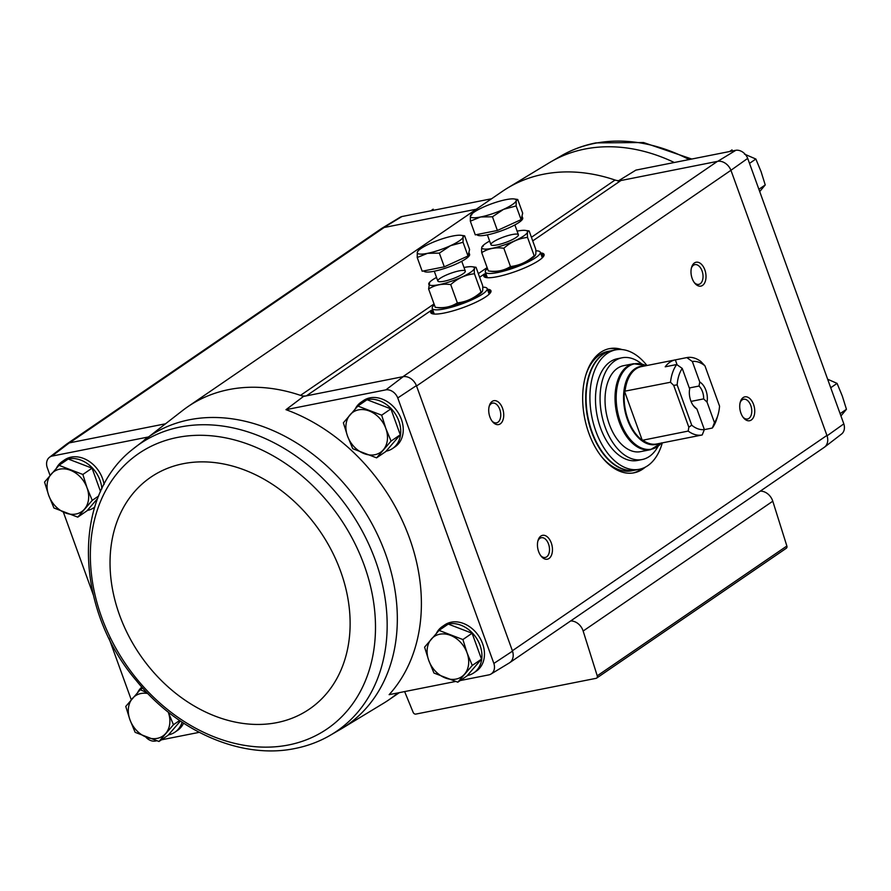 <?xml version="1.0" encoding="UTF-8"?>
<svg xmlns="http://www.w3.org/2000/svg" width="891" height="891" viewBox="0 0 891 891"><rect width="100%" height="100%" fill="white"/><g stroke="black" fill="none" stroke-linecap="round" stroke-linejoin="round"><path stroke-width="1.34" d="M823.941 447.56A12.184 9.467 -124.4 0 0 824.543 447.137L841.538 434.062A10.993 8.542 -124.4 0 0 843.81 423.871L747.705 158.386A10.993 8.542 -124.4 0 0 735.855 150.289L635.907 170.114L618.053 181.085M491.609 198.749L401.93 216.535A10.993 8.542 -124.4 0 0 400.003 217.326L381.671 228.441A12.184 9.467 55.6 0 1 383.809 227.561L401.93 216.535M476.317 209.207L383.809 227.561M735.855 150.289L717.778 161.304L620.938 180.517A14.612 11.349 -124.4 0 1 615.057 180.038A177.721 138.116 -124.4 0 0 507.391 188.135A177.721 138.116 -124.4 0 0 502.379 191.365L187.834 406.697A177.721 138.116 -124.4 0 0 183.011 410.205L132.046 449.788C71.469 497.445 75.067 608.943 136.156 680.401C177.365 731.556 241.572 759.722 295.121 748.473C306.927 746.123 317.976 742.103 328.267 736.412L328.267 736.412A174.146 135.332 -124.4 0 0 350.018 511.055A174.146 135.332 -124.4 0 0 132.046 449.788M56.4 468.22A28 21.763 55.6 0 1 62.17 461.56L64.698 459.823A28 21.763 55.6 0 1 71.169 457.128A28 21.763 55.6 0 1 104.08 484.47M183.579 723.169A28 21.763 55.6 0 1 177.543 730.386L175.015 732.124A28 21.763 55.6 0 1 168.51 734.819M199.25 732.335L161.394 739.842M156.682 740.777L155.145 741.078A10.993 8.542 -124.4 0 1 145.679 736.935M148.151 437.024L51.979 456.103A10.993 8.542 -124.4 0 0 49.462 457.306A10.993 8.542 -124.4 0 0 47.19 467.497L50.063 475.449M131.278 699.803L108.98 638.19M93.21 594.631L63.35 512.136M165.281 423.838L69.264 442.894L51.979 456.103M303.508 396.417A177.721 138.116 -124.4 0 0 300.512 395.37A14.612 11.349 -124.4 0 0 306.393 395.849L303.508 396.417L285.966 409.682L385.914 389.846L403.233 376.637L306.393 395.849L431.478 310.213A32.043 6.36 160.1 0 0 430.865 312.864A32.043 6.36 160.1 0 0 462.997 307.629A32.043 6.36 160.1 0 0 491.03 291.09A32.043 6.36 160.1 0 0 487.41 289.252M490.997 674.042L509.329 662.926A12.184 9.467 -124.4 0 0 512.514 651.143L493.87 663.427A10.993 8.542 -124.4 0 1 490.997 674.042A10.993 8.542 -124.4 0 1 489.07 674.832L460.213 680.557M455.501 681.492L389.133 694.657A176.529 137.192 -124.4 0 0 409.426 537.908A176.529 137.192 -124.4 0 0 285.966 409.682M376.592 457.851L385.803 451.548L400.271 434.786L390.893 408.88L367.047 399.725L357.837 406.04L381.682 415.184L385.848 428.504L391.06 441.09L376.592 457.851L352.747 448.696L347.535 436.1L343.369 422.791L357.837 406.04M100.56 491.62L92.074 468.165L68.228 459.01L59.018 465.325L82.863 474.469L87.028 487.789L92.241 500.374L77.773 517.136L53.928 507.981L48.715 495.385L44.55 482.076L59.018 465.325M77.773 517.136L86.984 510.821L97.732 498.381M457.807 682.205L467.018 675.901L481.485 659.14L472.107 633.234L448.262 624.09L439.051 630.394L462.897 639.549L467.062 652.858L472.275 665.454L457.807 682.205L433.962 673.05L428.749 660.454L424.584 647.144L439.051 630.394M179.614 720.518L173.455 724.739L158.988 741.49L168.199 735.186L180.394 721.053M824.543 447.137A12.184 9.467 -124.4 0 0 827.06 435.822L731.077 170.682A12.173 9.456 -124.4 0 0 717.444 161.371L402.899 376.704M509.942 662.514L824.208 447.371A12.173 9.456 -124.4 0 0 826.915 435.421L512.37 650.753L416.398 385.625A12.184 9.467 55.6 0 0 403.233 376.637M381.058 228.853A12.184 9.467 55.6 0 1 381.671 228.441M69.598 442.827L384.144 227.495A12.173 9.456 -124.4 0 0 381.326 228.664L67.059 443.807M717.778 161.304A12.184 9.467 55.6 0 1 730.943 170.292L747.705 158.386M416.531 386.015L730.943 170.292M540.514 252.899A32.043 6.36 160.1 0 1 544.134 254.737A32.043 6.36 160.1 0 1 516.101 271.287A32.043 6.36 160.1 0 1 483.969 276.511A32.043 6.36 160.1 0 1 484.57 273.871L479.625 277.257M843.81 423.871L827.06 435.822M645.284 467.162A63.294 37.801 -101.2 0 1 634.047 472.809A63.294 37.801 -101.2 0 1 584.652 418.079A63.294 37.801 -101.2 0 1 609.411 348.637A63.294 37.801 -101.2 0 1 621.951 349.55M502.546 408.323A12.173 7.273 -101.2 0 1 501.666 422.512A12.173 7.273 -101.2 0 1 492.5 421.677A12.173 7.273 -101.2 0 1 489.337 405.728A12.173 7.273 -101.2 0 1 495.619 400.716A12.173 7.273 -101.2 0 1 502.546 408.323M704.826 269.85A12.173 7.273 -101.2 0 1 703.946 284.04A12.173 7.273 -101.2 0 1 694.78 283.204A12.173 7.273 -101.2 0 1 691.605 267.255A12.173 7.273 -101.2 0 1 697.898 262.244A12.173 7.273 -101.2 0 1 704.826 269.85M753.552 404.458A12.173 7.273 -101.2 0 1 752.683 418.659A12.173 7.273 -101.2 0 1 743.506 417.812A12.173 7.273 -101.2 0 1 740.343 401.874A12.173 7.273 -101.2 0 1 746.625 396.851A12.173 7.273 -101.2 0 1 753.552 404.458M551.273 542.942A12.173 7.273 -101.2 0 1 550.404 557.131A12.173 7.273 -101.2 0 1 541.227 556.296A12.173 7.273 -101.2 0 1 538.064 540.347A12.173 7.273 -101.2 0 1 544.345 535.335A12.173 7.273 -101.2 0 1 551.273 542.942M436.434 633.289A28 21.763 55.6 0 1 442.203 626.629L444.732 624.903A28 21.763 55.6 0 1 451.202 622.196A28 21.763 55.6 0 1 480.795 639.56A28 21.763 55.6 0 1 476.362 671.101L473.834 672.839A28 21.763 55.6 0 1 467.33 675.534M355.219 408.936A28 21.763 55.6 0 1 360.989 402.275L363.517 400.538A28 21.763 55.6 0 1 369.988 397.843A28 21.763 55.6 0 1 399.58 415.206A28 21.763 55.6 0 1 395.147 446.747L392.619 448.474A28 21.763 55.6 0 1 386.115 451.18M493.87 663.427L397.765 397.943A10.993 8.542 -124.4 0 0 385.914 389.846M49.462 457.306L66.457 444.23A12.184 9.467 55.6 0 1 69.264 442.894M397.765 397.943L416.398 385.625M404.637 691.583L413.146 712.343A2.439 1.893 -124.4 0 0 415.83 714.092L596.09 678.329A2.439 1.893 -124.4 0 0 597.237 675.823L583.148 631.028A12.173 9.456 -124.4 0 0 570.63 620.96M596.647 678.096L786.285 548.277A2.439 1.893 -124.4 0 0 786.864 546.005L772.787 501.21A12.173 9.456 -124.4 0 0 760.268 491.141M144.164 440.087A175.004 136 -124.4 0 1 359.997 504.217A175.004 136 -124.4 0 1 341.699 728.626L383.609 703.222A177.721 138.116 -124.4 0 0 388.621 700.003A177.721 138.116 -124.4 0 0 397.832 692.931M434.04 303.954L300.512 395.37A177.721 138.116 -124.4 0 0 187.834 406.697M537.841 541.171A10.068 6.014 -101.2 0 1 541.338 537.719A10.068 6.014 -101.2 0 1 548.522 544.011A10.068 6.014 -101.2 0 1 545.247 557.465A10.068 6.014 -101.2 0 1 540.703 555.616M740.12 402.687A10.068 6.014 -101.2 0 1 743.617 399.246A10.068 6.014 -101.2 0 1 750.801 405.539A10.068 6.014 -101.2 0 1 747.527 418.993A10.068 6.014 -101.2 0 1 742.983 417.133M691.394 268.08A10.068 6.014 -101.2 0 1 694.88 264.627A10.068 6.014 -101.2 0 1 702.063 270.931A10.068 6.014 -101.2 0 1 698.8 284.374A10.068 6.014 -101.2 0 1 694.256 282.525M489.114 406.552A10.068 6.014 -101.2 0 1 492.6 403.111A10.068 6.014 -101.2 0 1 499.784 409.403A10.068 6.014 -101.2 0 1 496.521 422.857A10.068 6.014 -101.2 0 1 491.977 420.998M642.211 468.499A63.294 37.801 -101.2 0 1 633.078 472.976M608.453 348.838A63.294 37.801 -101.2 0 1 618.599 349.506M360.989 402.275A28 21.763 55.6 0 1 367.46 399.58A28 21.763 55.6 0 1 397.052 416.932A28 21.763 55.6 0 1 392.619 448.474M62.17 461.56A28 21.763 55.6 0 1 68.64 458.865A28 21.763 55.6 0 1 101.852 488.869M94.702 507.102A28 21.763 55.6 0 1 93.8 507.759A28 21.763 55.6 0 1 87.296 510.465M442.203 626.629A28 21.763 55.6 0 1 448.674 623.934A28 21.763 55.6 0 1 478.267 641.297A28 21.763 55.6 0 1 473.834 672.839M182.098 722.189A28 21.763 55.6 0 1 175.015 732.124M137.615 692.574A28 21.763 55.6 0 1 141.858 687.084M158.988 741.49L135.142 732.335L129.93 719.739L125.765 706.429L140.232 689.679L147.115 692.786M142.683 687.997L140.232 689.679M168.221 712.087A24.347 18.923 55.6 0 1 168.243 712.143L173.455 724.739M168.243 712.143A24.347 18.923 55.6 0 1 165.693 733.471A24.347 18.923 55.6 0 1 146.536 737.269A24.347 18.923 55.6 0 1 129.93 719.739A24.347 18.923 55.6 0 1 132.469 698.41A24.347 18.923 55.6 0 1 147.817 693.521M481.485 659.14L472.275 665.454M472.107 633.234L462.897 639.549M467.062 652.858A24.347 18.923 55.6 0 1 464.512 674.186A24.347 18.923 55.6 0 1 445.355 677.984A24.347 18.923 55.6 0 1 428.749 660.454A24.347 18.923 55.6 0 1 431.289 639.125A24.347 18.923 55.6 0 1 450.445 635.328A24.347 18.923 55.6 0 1 467.062 652.858M98.689 495.964L92.241 500.374M92.074 468.165L82.863 474.469M87.028 487.789A24.347 18.923 55.6 0 1 84.478 509.117A24.347 18.923 55.6 0 1 65.321 512.915A24.347 18.923 55.6 0 1 48.715 495.385A24.347 18.923 55.6 0 1 51.255 474.057A24.347 18.923 55.6 0 1 70.411 470.259A24.347 18.923 55.6 0 1 87.028 487.789M390.893 408.88L381.682 415.184M400.271 434.786L391.06 441.09M385.848 428.504A24.347 18.923 55.6 0 1 383.297 449.832A24.347 18.923 55.6 0 1 364.141 453.63A24.347 18.923 55.6 0 1 347.535 436.1A24.347 18.923 55.6 0 1 350.074 414.772A24.347 18.923 55.6 0 1 369.23 410.974A24.347 18.923 55.6 0 1 385.848 428.504M840.113 413.636L846.45 409.292L841.037 415.807M830.735 387.73L837.072 383.386L842.285 395.983L846.45 409.292M827.65 379.232L837.072 383.386M729.606 151.526L732.012 149.877M758.898 189.282L765.235 184.938L759.823 191.442M749.52 163.376L755.858 159.032L761.07 171.629L765.235 184.938M744.464 154.098L755.858 159.032M430.787 210.811L433.193 209.162M677.115 364.809L675.333 359.875A39.438 23.556 78.8 0 0 665.209 366.802L676.703 364.519L682.228 368.417L689.656 388.944A14.612 8.721 -101.2 0 0 693.877 406.352A14.612 8.721 -101.2 0 0 696.918 409.014L704.358 429.551L702.208 434.964A39.438 23.556 -101.2 0 1 702.186 434.964L690.714 437.247M693.22 405.505A11.973 7.15 -101.2 0 0 693.532 405.806L696.918 409.014M675.333 359.875L686.816 357.592L692.34 361.49L699.769 382.027L699.001 386.048L689.3 387.975M692.34 361.49A34.571 20.649 -101.2 0 1 704.959 365.856L719.549 406.151A34.571 20.649 -101.2 0 1 717.912 415.173L716.832 418.692A39.438 23.556 -101.2 0 1 712.321 428.036L714.471 422.624L707.031 402.086L703.645 398.89L691.015 401.395M712.321 428.036L704.324 429.629M686.816 357.592A39.438 23.556 -101.2 0 1 686.838 357.592A39.438 23.556 -101.2 0 1 700.849 361.479L704.959 365.856M670.5 382.25L624.491 391.249A39.527 23.6 -101.2 0 0 642.255 440.321L688.186 431.077L688.832 427.212L691.728 425.185L677.149 384.89L673.685 385.358L670.5 382.25A39.438 23.556 -101.2 0 1 676.703 364.519M642.723 440.098A39.438 23.556 -101.2 0 0 656.734 443.985L702.186 434.964A39.438 23.556 -101.2 0 1 688.186 431.077M677.149 384.89A34.571 20.649 -101.2 0 1 682.228 368.417M704.358 429.551A34.571 20.649 -101.2 0 1 691.728 425.185M717.912 415.173A34.571 20.649 -101.2 0 1 714.471 422.624M699.769 382.027A14.612 8.721 -101.2 0 1 707.031 402.086M623.544 365.689A43.826 26.173 78.8 0 0 606.403 413.758A43.826 26.173 78.8 0 0 640.596 451.648L650.586 449.665A43.826 26.173 -101.2 0 1 616.394 411.776A43.826 26.173 -101.2 0 1 633.534 363.706L623.544 365.689M662.303 442.883A60.866 36.342 -101.2 0 1 639.315 469.279A60.866 36.342 -101.2 0 1 591.824 416.654A60.866 36.342 -101.2 0 1 615.625 349.885A60.866 36.342 -101.2 0 1 646.944 365.51M642.166 459.533L637.566 460.447A51.856 30.962 -101.2 0 1 597.104 415.607A51.856 30.962 -101.2 0 1 617.385 358.717L621.974 357.803A51.856 30.962 78.8 0 0 601.692 414.694A51.856 30.962 78.8 0 0 642.166 459.533A51.856 30.962 78.8 0 0 658.137 446.191M639.315 469.279L635.483 470.036A60.866 36.342 -101.2 0 1 587.993 417.411A60.866 36.342 -101.2 0 1 611.794 350.642L615.625 349.885M585.632 375.634A60.866 36.342 -101.2 0 1 607.963 351.399L611.415 350.72A60.866 36.342 -101.2 0 1 611.605 350.675L611.415 350.72A60.866 36.342 -101.2 0 0 587.603 417.489A60.866 36.342 -101.2 0 0 635.105 470.114L635.294 470.08A60.866 36.342 -101.2 0 1 635.105 470.114L631.652 470.804A60.866 36.342 -101.2 0 1 601.759 456.927M641.843 364.04A51.856 30.962 78.8 0 0 621.974 357.803M642.255 440.321L624.491 391.249M688.832 427.212L673.685 385.358M699.001 386.048A11.973 7.15 -101.2 0 1 703.645 398.89M434.363 304.856A29.214 5.803 -19.9 0 0 432.224 308.453A29.214 5.803 -19.9 0 0 461.672 303.965A29.214 5.803 -19.9 0 0 487.165 288.561A29.214 5.803 -19.9 0 0 482.755 287.169M417.222 257.51L422.189 271.22L444.308 266.832L468.009 255.984L469.59 249.513L464.634 235.814L461.059 235.302A24.347 4.834 160.1 0 1 463.108 237.039L463.042 242.274L450.467 245.704L439.341 253.122L427.557 253.322L417.222 257.51L417.289 252.287L418.191 250.828A24.347 4.834 160.1 0 1 429.941 243.622A24.347 4.834 160.1 0 1 452.851 236.004A24.347 4.834 160.1 0 1 461.059 235.302M468.889 252.376L469.59 254.325A24.347 4.834 160.1 0 1 458.297 263.023A24.347 4.834 160.1 0 1 434.062 271.265A24.347 4.834 160.1 0 1 423.804 270.897L423.804 270.897M444.308 266.832L439.341 253.122M464.634 235.814L463.108 237.039A24.347 4.834 160.1 0 1 450.467 245.704A24.347 4.834 160.1 0 1 427.557 253.322A24.347 4.834 160.1 0 1 417.289 252.287A24.347 4.834 160.1 0 1 418.191 250.828M468.009 255.984L463.042 242.274M463.999 267.489A24.224 4.811 160.1 0 1 464.155 267.456A24.224 4.811 160.1 0 1 472.33 266.765A24.224 4.811 160.1 0 1 453.207 280.598A24.224 4.811 160.1 0 1 429.674 282.202A24.224 4.811 160.1 0 1 436.534 277.435M459.155 270.875A14.612 2.907 160.1 0 1 465.225 271.755A14.612 2.907 160.1 0 1 452.561 278.805A14.612 2.907 160.1 0 1 438.327 281.489A14.612 2.907 160.1 0 1 443.44 276.399A14.612 2.907 160.1 0 1 459.155 270.875M429.674 282.202L428.616 288.985C435.053 284.897 442.426 283.438 450.735 284.597C457.662 278.371 465.559 274.751 474.435 273.749C474.012 268.982 474.547 266.821 476.028 267.289L472.33 266.765M476.028 267.289L482.644 285.588C483.078 290.366 482.543 292.515 481.062 292.048C474.146 298.285 466.238 301.904 457.361 302.895C450.924 306.994 443.551 308.453 435.242 307.284L428.616 288.985M457.361 302.895L450.735 284.597M435.242 307.284L438.94 307.818A24.224 4.811 160.1 0 0 458.33 304.076A24.224 4.811 160.1 0 0 481.597 292.371L482.142 291.769L481.062 292.048L474.435 273.749M487.466 268.503A29.214 5.803 -19.9 0 0 485.328 272.1A29.214 5.803 -19.9 0 0 514.764 267.612A29.214 5.803 -19.9 0 0 540.269 252.209A29.214 5.803 -19.9 0 0 535.847 250.816M470.325 221.168L475.282 234.868L497.401 230.479L521.101 219.631L522.683 213.172L517.727 199.473L514.163 198.96A24.347 4.834 160.1 0 1 516.212 200.698L516.145 205.932L503.571 209.352L492.445 216.78L480.661 216.97L470.325 221.168L470.392 215.934L471.907 214.709M521.992 216.034L522.694 217.972A24.347 4.834 160.1 0 1 511.389 226.682A24.347 4.834 160.1 0 1 487.154 234.912A24.347 4.834 160.1 0 1 476.908 234.545L476.908 234.545M497.401 230.479L492.445 216.78M517.727 199.473L516.212 200.698A24.347 4.834 160.1 0 1 503.571 209.352A24.347 4.834 160.1 0 1 480.661 216.97A24.347 4.834 160.1 0 1 470.392 215.934A24.347 4.834 160.1 0 1 471.283 214.475A24.347 4.834 160.1 0 1 483.033 207.28A24.347 4.834 160.1 0 1 505.943 199.662A24.347 4.834 160.1 0 1 514.163 198.96M521.101 219.631L516.145 205.932M517.103 231.137A24.224 4.811 160.1 0 1 517.248 231.114A24.224 4.811 160.1 0 1 525.423 230.413A24.224 4.811 160.1 0 1 506.311 244.245A24.224 4.811 160.1 0 1 482.766 245.849A24.224 4.811 160.1 0 1 489.627 241.082M512.258 234.533A14.612 2.907 160.1 0 1 518.317 235.402A14.612 2.907 160.1 0 1 505.665 242.452A14.612 2.907 160.1 0 1 491.42 245.148A14.612 2.907 160.1 0 1 496.543 240.047A14.612 2.907 160.1 0 1 512.258 234.533M483.301 246.183C481.819 245.693 481.296 247.854 481.719 252.643C488.157 248.544 495.53 247.085 503.838 248.255C510.766 242.018 518.662 238.398 527.539 237.407C527.116 232.629 527.639 230.468 529.12 230.947L525.423 230.413M529.12 230.947L535.747 249.246C536.17 254.013 535.647 256.174 534.166 255.706C527.238 261.932 519.342 265.551 510.465 266.554C504.028 270.641 496.655 272.111 488.346 270.942L481.719 252.643M510.465 266.554L503.838 248.255M535.235 255.416L534.166 255.706L527.539 237.407M488.346 270.942L492.044 271.465A24.224 4.811 160.1 0 0 511.434 267.723A24.224 4.811 160.1 0 0 534.7 256.029L535.246 255.427M532.729 240.904L620.938 180.517M478.322 273.637L487.132 267.612M531.426 237.296L615.057 180.038M583.148 631.028L772.787 501.21M597.237 675.823L786.864 546.005M484.448 276.967A31.72 6.304 160.1 0 1 485.272 274.896A31.72 6.304 160.1 0 1 486.029 274.06M540.971 254.169A31.72 6.304 160.1 0 1 544.045 255.394M541.149 254.659A31.653 6.282 160.1 0 1 543.967 255.628M484.671 277.101A31.653 6.282 160.1 0 1 486.208 274.551M541.55 255.773A31.653 6.282 160.1 0 1 543.633 256.252M485.317 277.357A31.653 6.282 160.1 0 1 486.609 275.664M542.062 257.198A30.673 6.092 160.1 0 1 542.73 257.376M486.731 277.647A30.673 6.092 160.1 0 1 487.132 277.09M431.355 313.32A31.72 6.304 160.1 0 1 432.18 311.249A31.72 6.304 160.1 0 1 432.937 310.402M487.867 290.522A31.72 6.304 160.1 0 1 490.952 291.747M488.056 291.012A31.653 6.282 160.1 0 1 490.863 291.981M431.567 313.443A31.653 6.282 160.1 0 1 433.115 310.903M488.457 292.125A31.653 6.282 160.1 0 1 490.529 292.604M432.224 313.71A31.653 6.282 160.1 0 1 433.516 312.017M488.97 293.551A30.673 6.092 160.1 0 1 489.627 293.729M433.639 314A30.673 6.092 160.1 0 1 434.028 313.432M288.573 744.965A166.84 129.663 -124.4 0 0 318.766 491.787A166.84 129.663 -124.4 0 0 91.405 536.894A166.84 129.663 -124.4 0 0 288.573 744.965M276.934 722.612A140.477 109.17 -124.4 0 0 302.361 509.44A140.477 109.17 -124.4 0 0 110.929 547.419A140.477 109.17 -124.4 0 0 276.934 722.612M507.391 188.135L549.302 162.741A175.004 136 55.6 0 1 584.852 149.053A175.004 136 55.6 0 1 674.287 162.496M549.302 162.741L562.733 154.956A174.146 135.332 55.6 0 1 594.564 143.384A174.146 135.332 55.6 0 1 689.133 159.556M625.048 391.272A39.438 23.556 -101.2 0 1 641.375 366.613L686.838 357.592M658.75 443.584A39.761 23.745 -101.2 0 1 624.803 410.105A39.761 23.745 -101.2 0 1 643.402 366.212M661.434 443.05A43.492 25.973 -101.2 0 1 617.541 411.553A43.492 25.973 -101.2 0 1 646.086 365.678L633.534 363.706M388.621 700.003L399.391 692.619M93.8 507.759L94.68 507.157M341.699 728.626L328.267 736.412M797.79 296.736L782.02 253.178M691.75 159.032L643.536 142.527L595.879 142.894C584.073 145.244 573.024 149.265 562.733 154.956M661.612 442.849L650.586 449.665M432.224 308.453L434.251 314.055M487.165 288.561L489.192 294.164M434.285 271.22L437.837 281.044M461.75 261.275L465.314 271.098M485.328 272.1L487.355 277.702M540.269 252.209L542.285 257.811M487.377 234.868L490.941 244.691M514.853 224.922L518.406 234.745M482.766 245.849L482.22 246.451"/></g></svg>
